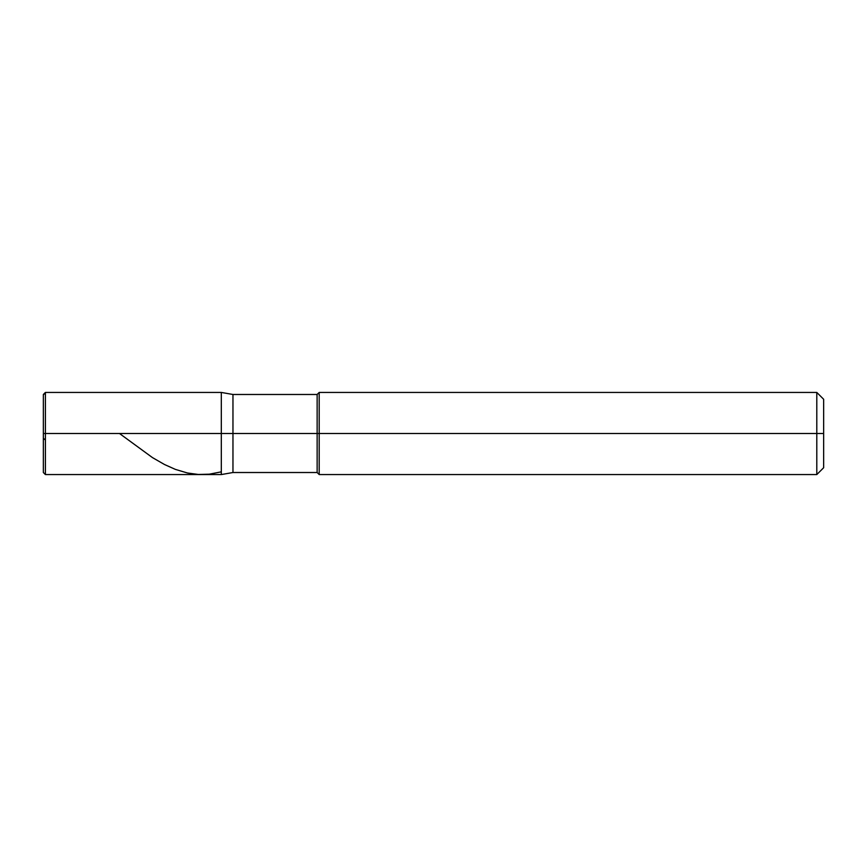 <?xml version="1.0" encoding="UTF-8"?>
<svg xmlns="http://www.w3.org/2000/svg" width="867" height="867" viewBox="0 0 867 867"><rect width="100%" height="100%" fill="white"/><g stroke="black" fill="none" stroke-linecap="round" stroke-linejoin="round"><path stroke-width="1.3" d="M45.398 433.5L45.398 474.563L45.398 433.5L45.398 474.563L45.398 433.5L221.313 433.5L221.313 474.563L221.313 392.437L221.313 474.563L221.313 392.437L221.313 433.5L45.398 433.5L45.398 392.437L45.398 433.5L45.398 392.437L45.398 433.5L43.35 433.5L43.35 472.515L43.35 433.5L45.398 433.5M43.35 433.5L43.35 394.485L43.35 438.236L45.398 440.089M232.963 433.5L232.963 472.515L232.963 433.5L221.313 433.5L232.963 433.5L232.963 472.515L232.963 433.5L317.138 433.5L317.138 472.515L317.138 433.5L317.138 472.515L317.138 433.5L319.197 433.5L319.197 474.563L319.197 433.5L319.197 474.563L319.197 433.5L816.801 433.5L816.801 474.563L816.801 392.437L816.801 433.5L816.801 392.437L816.801 433.5L823.65 433.5L823.65 467.725L823.65 399.275L823.65 433.5L319.197 433.5L319.197 392.437L319.197 433.5L319.197 392.437L319.197 433.5L317.138 433.5L317.138 394.485L317.138 433.5L317.138 394.485L317.138 433.5L232.963 433.5L232.963 394.485L232.963 433.5M43.35 394.778L45.398 392.968M119.494 433.5L152.484 457.613L164.502 464.517L175.427 469.405L187.445 472.992L198.37 474.466L209.294 474.184L221.313 471.843M823.65 467.725L816.801 474.563L319.197 474.563L317.138 472.515L232.963 472.515L221.313 474.563L45.398 474.563L43.35 472.515M823.65 399.275L816.801 392.437L319.197 392.437L317.138 394.485L232.963 394.485L221.313 392.437L45.398 392.437L43.35 394.485"/></g></svg>
